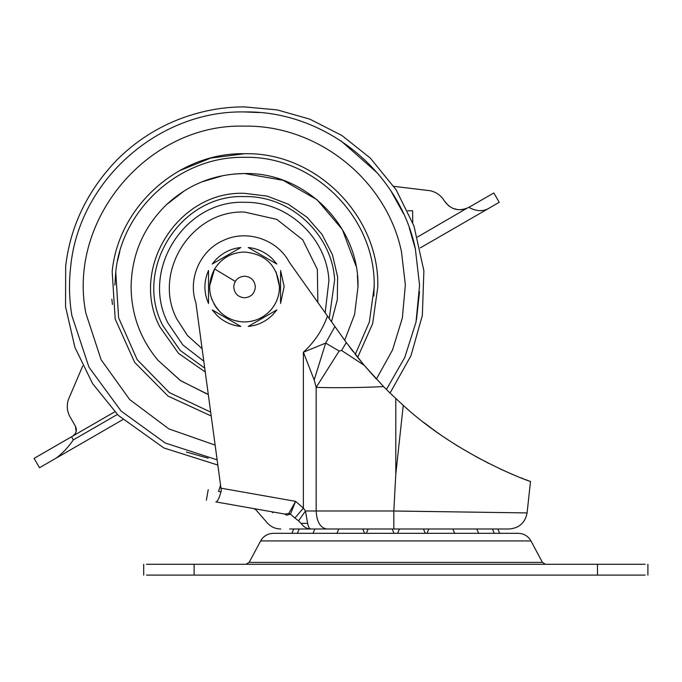 <?xml version="1.0" encoding="UTF-8"?>
<svg xmlns="http://www.w3.org/2000/svg" width="682" height="682" viewBox="0 0 682 682"><rect width="100%" height="100%" fill="white"/><g stroke="black" fill="none" stroke-linecap="round" stroke-linejoin="round"><path stroke-width="1.02" d="M184.396 190.79L166.451 204.685C143.399 227.277 131.617 254.71 131.097 286.977C131.387 314.564 140.33 338.98 157.917 360.232L180.764 380.803L208.291 394.477M157.917 360.232L180.295 380.479L207.226 394.111M356.055 266.142L342.347 229.51L317.019 199.707L283.064 180.278L244.54 173.535C305.161 171.966 359.55 226.356 357.982 286.977L354.606 314.453L344.674 340.292L354.606 314.453L357.982 286.977L357.394 275.426M131.097 286.977C131.617 254.71 143.399 227.277 166.451 204.685C188.496 184.319 214.523 173.936 244.54 173.535L233.636 174.055M223.329 175.538L201.761 181.906M355.279 354.401L369.371 321.989L374.188 286.977C375.978 217.703 313.822 155.539 244.54 157.329C180.687 155.956 121.763 208.428 115.752 272.007L118.6 317.778L137.201 359.695L169.23 392.517L210.678 412.133M373.872 296.022L374.162 284.394M119.793 251.667L117.628 260.447M115.761 271.922L114.9 285.127M582.36 564.287L574.073 564.287M364.64 533.315L366.302 533.315L368.195 528.993L362.756 528.993L364.64 533.315M397.572 533.315L399.464 528.993L392.133 528.993L394.026 533.315L395.799 533.315M425.295 533.315L426.958 533.315L428.85 528.993L423.403 528.993L425.295 533.315M273.354 533.315L518.252 533.315C523.87 533.529 528.107 536.061 530.946 540.92L260.652 540.92C263.491 536.061 267.728 533.529 273.354 533.315M281.521 533.315L493.802 533.315M645.112 564.287L146.502 564.287M645.112 575.096L146.502 575.096M647.9 564.287L647.9 575.096M122.786 419.652L56.239 458.074C62.394 453.487 68.089 447.426 73.332 439.89L117.364 414.46M488.798 208.334L499.233 202.307L493.828 192.955L468.849 207.379C476.309 211.403 482.958 211.718 488.798 208.334L420.317 247.873M70.178 417.145C67.109 411.621 66.486 405.824 68.302 399.771C66.486 405.824 67.109 411.621 70.178 417.145L75.412 426.207L76.128 431.68L75.378 433.479M75.233 433.709L72.778 436.054L34.1 458.381L39.505 467.733L56.239 458.074M417.537 237.004L466.556 208.487M463.589 209.383L461.058 209.732M457.537 209.621L452.635 208.249M412.746 222.707L412.61 210.738L407.7 210.798M75.412 426.207C77.228 430.214 76.35 433.496 72.778 436.054L114.764 411.809M468.849 207.379C458.926 211.88 450.759 209.724 444.357 200.9L448.85 205.998M468.875 207.362L493.828 192.955M393.872 186.357L430.333 190.747C436.42 192.188 441.092 195.572 444.357 200.9M68.302 399.771L82.727 365.995M338.809 528.993L336.917 533.315M291.905 533.315L293.797 528.993L289.662 528.993L509.19 528.993C519.207 528.141 525.174 522.787 527.092 512.924L530.494 481.458M390.24 393.25L383.574 386.6C358.834 387.717 336.362 387.981 316.158 387.402L316.158 510.988L393.821 510.988L527.092 512.924L393.821 511.014L393.821 528.993L509.19 528.993L310.745 528.993C271.376 528.993 271.376 528.993 310.745 528.993C309.423 528.917 308.383 527.041 307.625 523.35L305.468 510.988L316.158 510.988C316.789 521.926 320.335 527.928 326.806 528.993M307.625 523.35L301.052 523.35C256.108 522.582 256.108 522.582 301.052 523.35L298.546 520.869L305.468 510.988L303.379 508.133L294.922 517.988L290.404 514.168L286.525 515.191C245.946 508.039 245.946 508.039 286.525 515.191L284.914 514.083L288.818 513.41L290.404 514.168L295.613 501.347L303.379 508.133L303.379 352.21L325.689 343.08L314.18 379.942L303.379 352.21C314.436 342.159 322.458 330.097 327.454 316.013L289.228 262.11C277.216 239.339 246.833 229.254 223.585 240.328C200.269 250.192 187.567 278.836 195.887 302.74L221.343 490.997L220.968 488.184L295.613 501.347L288.818 513.41M301.052 523.35C303.695 527.033 306.917 528.908 310.745 528.993M284.914 514.083C243.687 506.82 243.687 506.82 284.914 514.083L215.853 501.909C217.473 501.807 219.169 498.448 220.951 491.841L221.343 490.997M219.595 496.394L219.399 496.922M298.546 520.869L294.922 517.988M218.513 491.407C204.813 488.994 204.813 488.994 218.513 491.407L220.559 485.192L218.513 491.407L220.951 491.841M346.303 342.552L327.454 316.013L334.913 326.533L325.689 343.08L339.142 351.051L341.554 350.471L346.303 342.552L364.128 365.245L376.217 378.894M353.097 351.605L349.474 346.831M347.078 343.6L334.913 326.533M355.629 354.845L363.361 364.341M341.554 350.471L364.128 365.245L383.889 386.924M393.821 510.988L395.799 474.203L403.241 405.355C459.054 456.872 532.574 482.634 530.494 481.458C532.974 482.728 459.523 457.23 403.241 405.355L389.84 392.866M499.667 468.687L504.143 470.733M458.364 446.429L454.118 443.769M449.702 440.922L445.457 438.1M438.688 433.445L437.281 432.448M436.079 431.595L434.826 430.7M434.784 430.666L434.246 430.274M432.397 428.927L424.238 422.789M407.035 408.688L406.054 407.836M432.635 429.106L435.534 431.203M438.236 433.121L439.728 434.178M444.937 437.75L445.789 438.321M475.55 456.463L476.113 456.769M477.852 457.716L478.713 458.176M480.819 459.31L481.373 459.6M484.442 461.211L485.311 461.654M487.477 462.763L488.721 463.393M499.753 468.722L506.053 471.577M506.854 471.935L507.834 472.37M507.954 472.421L509.659 473.155M510.213 473.402L513.299 474.706M520.997 477.843L524.091 479.054M525.575 479.617L527.723 480.435M527.962 480.52L528.908 480.87M220.559 485.192L217.839 465.056L163.876 447.972L118.31 415.398L92.616 383.642L74.909 347.394L65.549 306.687L65.677 266.185C70.348 226.109 87.424 190.687 116.912 159.946C133.919 142.998 153.28 129.972 175.018 120.867C198.027 111.456 221.207 106.801 244.54 106.904L277.25 109.904L309.867 119.171L341.904 135.496L370.343 158.139L396.148 189.818L413.983 226.032L423.88 270.814L422.354 315.416L410.99 355.672L390.044 393.062M339.142 351.051L316.158 387.402L314.18 379.942M215.853 501.909C203.202 499.676 203.202 499.676 215.853 501.909M215.964 307.105L218.257 310.02M225.895 316.542L229.229 318.392M235.043 320.608L239.842 321.614M279.236 291.154L279.484 286.542C277.216 265.545 265.562 254.036 244.54 252.033C231.599 252.434 221.616 258.077 214.6 268.955L209.604 286.099M210.61 295.374L211.931 299.56M213.816 303.626L215.947 307.079M218.146 264.07L217.353 265.017M267.813 313.047L271.342 309.406C276.781 302.757 279.501 295.135 279.484 286.542L276.031 271.82M276.662 300.745L277.787 297.744M235.281 281.41L214.6 268.955C206.416 284.863 208.419 299.364 220.618 312.458C227.387 318.647 235.358 321.81 244.54 321.93C255.324 321.716 264.258 317.539 271.342 309.406M233.738 286.977C234.378 293.541 237.975 297.139 244.54 297.787C251.104 297.139 254.701 293.541 255.341 286.977C254.701 280.413 251.104 276.815 244.54 276.176C237.975 276.815 234.378 280.413 233.738 286.977M240.823 247.54L212.238 264.045L216.185 259.313C223.278 252.349 231.496 248.418 240.823 247.54M248.257 247.54L276.841 264.045L272.169 258.589C265.213 252.076 257.242 248.384 248.257 247.54M280.558 272.118L280.558 302.211M208.522 270.473L208.522 303.481C203.705 292.51 203.705 281.513 208.522 270.473M240.823 326.422L212.238 309.918L216.91 315.365C223.867 321.887 231.837 325.57 240.823 326.422M248.257 326.422L276.841 309.918L272.894 314.641C265.801 321.614 257.583 325.536 248.257 326.422M325.169 312.791L328.937 280.336C326.55 237.566 287.361 201.343 244.54 202.324C184.89 199.758 140.219 270.149 167.942 323.021L182.844 344.947L203.79 361.179M329.244 318.537L334.649 279.884C332.1 234.224 290.259 195.546 244.54 196.587C180.858 193.85 133.16 269.006 162.751 325.467L180.108 350.369L204.728 368.127M317.838 302.45L317.36 269.416L302.723 239.8L276.764 219.357L244.54 212.068C191.761 209.8 152.231 272.084 176.757 318.878L187.448 335.476L202.102 348.707M331.495 321.716L337.309 299.696L337.633 276.918L332.449 254.736L322.066 234.463L307.096 217.302L288.418 204.259L267.148 196.109L244.54 193.338C178.565 190.5 129.154 268.358 159.818 326.849L178.556 353.412L205.248 371.971M357.666 357.402L372.662 323.6L377.794 286.977C379.627 215.776 315.74 151.89 244.54 153.723C178.914 152.316 118.353 206.245 112.18 271.589L115.19 319.005L134.644 362.338L168.062 396.106L211.207 415.994M376.387 379.073L392.542 349.926L402.337 318.076L405.355 284.888L401.476 251.786C386.728 180.057 317.761 124.84 244.54 126.144C148.804 123.067 67.237 219.178 85.847 313.132L101.098 359.712L129.657 399.533L168.889 428.901L215.137 445.099M386.421 389.482L404.784 357.402L415.994 322.185L419.566 285.4L415.329 248.683C399.285 170.611 324.223 110.527 244.54 111.942C158.343 110.092 78.788 180.935 70.672 266.764C68.797 283.047 69.18 299.27 71.832 315.442L88.958 367.172L121.149 411.127L165.308 443.053L217.132 459.856M259.399 112.573L244.54 111.942C244.54 105.233 244.54 105.233 244.54 111.942M186.339 452.055L208.163 458.193M416.472 319.773L419.507 291.862M415.517 249.501L409.285 227.856M403.446 213.585L391.221 191.471M377.299 172.913L341.119 141.004M244.54 153.723L210.747 158.079L179.161 170.867M111.848 299.219L112.436 304.453M70.672 266.764C64.006 265.997 64.006 265.997 70.672 266.764M260.652 540.92L249.16 562.386L542.437 562.386L530.946 540.92M194.123 575.096L194.123 564.287M597.483 575.096L597.483 564.287M73.332 439.89L71.525 436.77M317.241 518.908L317.045 518.192M395.799 398.561L395.799 474.203M246.696 575.096L326.235 575.096M475.738 575.096L544.901 575.096M542.437 562.386L545.412 564.287M249.16 562.386L245.98 564.287M492.378 528.993L494.271 533.315M452.797 529.002L454.681 533.315M476.744 528.993L478.636 533.315M312.97 533.315L314.854 528.993M297.335 533.315L299.219 528.993M499.693 533.315L497.809 528.993M143.697 564.287L143.697 575.096M253.823 508.602L255.921 509.795L267.148 522.77C270.78 526.811 275.323 528.891 280.762 528.993M271.939 511.798L272.774 512.77M206.356 500.238L208.232 489.599M280.558 303.481L284.155 286.483L280.558 270.473"/></g></svg>
